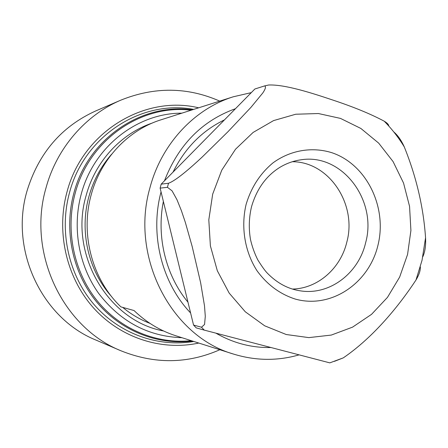 <?xml version="1.0" encoding="UTF-8"?>
<svg xmlns="http://www.w3.org/2000/svg" width="448" height="448" viewBox="0 0 448 448"><rect width="100%" height="100%" fill="white"/><g stroke="black" fill="none" stroke-linecap="round" stroke-linejoin="round"><path stroke-width="0.67" d="M173.04 172.11C184.901 148.148 202.042 130.738 224.47 119.874M422.834 256.71C425.068 251.731 425.975 245.42 425.555 237.776C423.466 207.2 416.377 176.915 404.281 146.91C401.346 140.364 397.846 135.363 393.77 131.914M388.752 126C388.78 124.645 387.274 123.043 384.244 121.212C370.793 113.994 353.354 106.842 331.929 99.758C312.799 93.369 285.236 84.325 268.649 85.008L264.522 85.938C266.185 86.464 265.608 88.805 262.797 92.966L250.958 107.352L227.998 131.678L202.289 156.946C190.602 167.899 175.722 180.79 168.515 183.243L161.179 184.156L254.862 89.001L264.522 85.938M160.126 188.132L167.434 187.303L172.082 190.854L176.971 199.702L181.39 210.65L185.343 222.404L192.181 246.501L200.631 282.733L204.512 305.917L205.29 316.344L204.562 324.458L201.505 327.23L193.553 325.063L160.126 188.132L161.179 184.156M292.309 161.722C329.101 161.638 357.269 204.355 346.819 242.138C340.62 268.453 317.643 288.686 292.37 289.05M181.961 337.708C148.187 336.532 120.378 321.703 98.526 293.227C78.758 265.479 72.089 227.814 81.222 194.191C93.626 146.798 137.295 112.958 181.849 113.17M163.548 330.971C108.164 320.919 68.628 254.223 86.134 195.513C95.284 161.33 121.234 133.482 152.393 123.004M149.951 323.372C140.118 319.598 131.034 314.266 122.713 307.39M111.714 296.733C88.362 270.788 79.223 231.213 88.928 196.538C93.391 180.482 100.962 166.37 111.647 154.213M193.676 109.402C141.658 99.422 84.196 135.912 69.502 192.685C58.951 231.252 68.578 274.742 93.817 304.265C119.162 333.732 157.959 347.502 193.788 341.466M198.794 343.056C161.75 351.058 120.686 338.094 93.57 307.955C66.55 277.771 55.95 232.254 67.004 191.946C82.466 132.003 144.469 94.713 198.677 107.811M219.839 349.737C187.594 363.938 154.633 364.291 120.954 350.784C62.474 327.376 26.852 252.459 46.116 187.516C56.907 147.946 85.607 115.074 120.831 100.15C154.498 86.615 187.46 86.934 219.716 101.108M120.954 350.784L95.922 340.06C42 318.422 9.391 250.096 27.054 190.859C38.685 153.037 61.606 126.386 95.81 110.902L120.831 100.15M298.883 354.928C277.25 361.088 255.427 360.797 233.414 354.043C171.388 336.386 129.881 257.09 149.923 187.852C161.392 143.998 194.426 108.83 233.29 96.785L251.294 92.624M233.414 354.043L175.896 335.787C160.272 330.786 146.317 322.37 134.03 310.537L120.921 306.891C92.327 279.67 80.08 234.293 91.207 194.757C100.772 158.911 128.341 129.954 161.095 119.778L233.29 96.785M270.435 347.536C251.429 347.833 233.335 343.09 216.16 333.312M190.596 312.956C161.694 282.761 149.638 234.304 161.045 191.89M187.964 302.176C165.866 275.554 156.285 236.869 163.369 201.426M164.461 180.83C178.466 144.76 202.138 120.719 235.458 108.707M334.454 361.346L343.302 357.862L329.818 362.869L204.249 330.114L196.241 327.886L193.553 325.063M343.302 357.862C373.923 336.946 399.431 305.2 415.985 280.028C419.082 274.831 420.532 270.452 420.342 266.89M365.635 242.738C377.591 200.099 341.779 152.846 300.703 159.852C293.574 160.854 286.709 163.302 280.112 167.199C266.258 175.739 256.726 188.927 251.513 206.758C248.948 217.605 248.618 228.547 250.505 239.585C252.162 246.742 254.593 253.506 257.79 259.885C261.923 266.487 265.11 270.911 267.344 273.168C277.234 283.265 288.372 289.178 300.765 290.909C329.75 295.366 358.63 273.28 365.635 242.738M246.092 204.473C251.171 187.432 260.126 173.572 272.961 162.893C290.422 150.125 312.172 146.541 331.867 152.712C366.638 164.36 387.486 207.228 377.955 245.28C368.928 283.483 330.898 309.182 295.148 299.034C279.877 294.078 267.176 284.659 257.034 270.788C244.815 251.765 240.727 227.164 246.092 204.473M212.682 194.135L221.771 170.156L235.525 149.223L253.126 132.429L273.571 120.596L295.719 114.234L318.405 113.534L340.474 118.401L360.881 128.464L378.683 143.125L393.098 161.61L403.53 183.014L409.55 206.332L410.911 230.502L407.568 254.447L399.65 277.082L387.475 297.371L371.543 314.345L352.542 327.146L331.307 335.07L308.84 337.618L286.238 334.522L264.667 325.802L245.291 311.791L229.197 293.126L217.325 270.76L210.386 245.874L208.807 219.85L212.682 194.135M167.434 187.303L168.515 183.243M191.234 340.654C156.682 344.316 120.366 329.437 96.97 300.502C73.69 271.505 65.156 230.031 75.208 193.172C89.096 139.692 141.534 103.936 191.122 110.214M192.416 341.029C157.455 345.374 120.389 330.792 96.41 301.672C72.548 272.485 63.694 230.39 73.898 193.004C88.032 138.522 141.954 102.502 192.304 109.838M204.249 330.114L201.505 327.23M415.985 280.028L422.038 260.294L425.555 237.776M404.281 146.91C398.574 137.553 391.894 128.985 384.244 121.212"/></g></svg>
